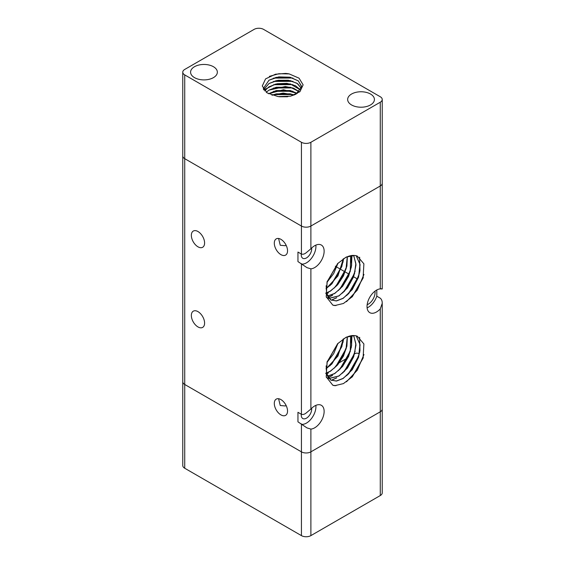 <?xml version="1.0" encoding="UTF-8"?>
<svg xmlns="http://www.w3.org/2000/svg" width="565" height="565" viewBox="0 0 565 565"><rect width="100%" height="100%" fill="white"/><g stroke="black" fill="none" stroke-linecap="round" stroke-linejoin="round"><path stroke-width="0.85" d="M370.499 104.949A13.383 7.726 180 0 1 355.915 106.63A13.383 7.726 180 0 1 347.652 99.489A13.383 7.726 180 0 1 351.571 94.023A13.383 7.726 180 0 1 366.155 92.349A13.383 7.726 180 0 1 374.418 99.489A13.383 7.726 180 0 1 370.499 104.949M213.429 77.638A13.383 7.726 180 0 1 198.845 79.312A13.383 7.726 180 0 1 190.582 72.172A13.383 7.726 180 0 1 194.501 66.712A13.383 7.726 180 0 1 209.085 65.039A13.383 7.726 180 0 1 217.348 72.172A13.383 7.726 180 0 1 213.429 77.638M306.152 227.179A6.688 3.863 0 0 0 310.884 226.049A6.688 3.863 180 0 1 306.152 227.179A6.688 3.863 180 0 1 301.428 226.049A6.688 3.863 0 0 0 306.152 227.179M310.884 142.281A6.688 3.863 180 0 1 306.152 143.411A6.688 3.863 180 0 1 301.428 142.281L184.727 74.905A6.688 3.863 180 0 1 182.763 72.172A6.688 3.863 180 0 1 184.727 69.446L254.116 29.38A6.688 3.863 180 0 1 258.848 28.25A6.688 3.863 180 0 1 263.572 29.38L380.273 96.756A6.688 3.863 180 0 1 382.237 99.489A6.688 3.863 180 0 1 380.273 102.223L310.884 142.281L310.884 226.049L380.273 185.984A6.688 3.863 0 0 0 382.237 183.258L382.237 99.489M184.727 468.244L184.727 384.475L301.428 451.852A6.688 3.863 0 0 0 306.152 452.982A6.688 3.863 0 0 0 310.884 451.852A6.688 3.863 180 0 1 306.152 452.982A6.688 3.863 180 0 1 301.428 451.852L301.428 535.62L184.727 468.244A6.688 3.863 0 0 1 182.763 465.511L182.763 381.742A6.688 3.863 0 0 0 184.727 384.475A6.688 3.863 180 0 1 182.763 381.742L182.763 72.172M182.763 155.94A6.688 3.863 0 0 0 184.727 158.673A6.688 3.863 180 0 1 182.763 155.94M290.417 96.212L296.018 94.164L301.611 86.77L298.391 80.95L289.817 77.2L278.771 76.882L268.982 80.209L263.389 88.423L263.445 89.305L263.396 88.733M285.551 73.429A21.696 12.529 180 0 1 289.209 73.916L299.047 78.175L303.13 84.863L299.937 91.7L290.488 96.198L278.361 96.608A19.111 11.032 180 0 1 278.008 96.559L267.019 92.844L262.273 86.007L265.571 78.881L275.501 74.22L285.551 73.429L275.388 74.248M301.59 86.297L298.292 80.88L290.29 77.313L276.278 77.349L268.982 80.216L263.389 88.437M301.371 88.43L297.663 83.712L290.297 80.618L276.285 80.654L268.982 83.521L263.693 89.68L268.982 83.521L278.037 80.294L288.397 80.244L297.028 83.274L301.371 88.423M300.637 90.082L290.29 83.917L276.285 83.952L268.982 86.826L264.667 90.873L268.982 86.812L277.288 83.733L286.907 83.345L295.41 85.682L300.644 90.075M299.337 91.735L290.29 87.222L276.285 87.257L268.982 90.125L266.214 92.264L268.982 90.125L285.29 86.516L293.489 88.161L299.344 91.728M297.317 93.387L290.297 90.527L276.278 90.562L268.495 93.734M297.324 93.38L283.475 89.764L268.502 93.741M294.16 95.033L290.29 93.825L276.285 93.861L271.949 95.231L283.178 93.07L294.167 95.033M287.825 96.679L278.926 96.686M287.86 96.679L278.884 96.679M287.126 96.77L279.626 96.777M287.529 96.721L279.223 96.728M292.839 94.546L273.566 94.623M290.714 93.931L275.854 93.967M292.832 91.24L273.545 91.325M290.735 90.626L275.847 90.661M292.825 87.935L273.552 88.02M290.749 87.328L275.84 87.363M292.847 84.637L273.573 84.715M290.735 84.023L275.826 84.058M275.353 84.164L263.876 89.934M292.854 81.332L273.58 81.409M290.728 80.717L275.833 80.76M289.209 73.916L278.877 73.733L269.364 76.367M292.839 78.027L273.58 78.104M290.721 77.412L275.854 77.447M301.428 142.281L301.428 226.049L184.727 158.673L184.727 74.905M376.806 289.972L376.806 296.187L380.273 298.186C381.629 299.379 382.286 301.103 382.237 303.341L382.237 492.828A6.688 3.863 0 0 1 380.273 495.554L310.884 535.62L310.884 451.852L380.273 411.793A6.688 3.863 0 0 0 382.237 409.06A6.688 3.863 180 0 1 380.273 411.793L380.273 495.554M301.428 535.62A6.688 3.863 0 0 0 306.152 536.75A6.688 3.863 0 0 0 310.884 535.62M382.237 303.341L380.273 308.9A13.383 7.726 -60 0 1 376.488 312A13.383 7.726 -60 0 1 369.8 312.664A13.383 7.726 -60 0 1 367.751 301.943A13.383 7.726 -60 0 1 376.488 290.149A13.383 7.726 -60 0 1 380.273 288.877L382.237 288.976L382.237 183.258A6.688 3.863 180 0 1 380.273 185.984L310.884 226.049L310.884 248.812A13.383 7.726 -60 0 1 314.67 245.711A13.383 7.726 -60 0 1 321.365 245.055A13.383 7.726 -60 0 1 323.413 255.776A13.383 7.726 -60 0 1 314.67 267.57A13.383 7.726 -60 0 1 310.884 268.841L306.986 267.655L297.953 261.588L297.953 252.061L301.428 254.066C302.925 254.518 304.5 254.088 306.152 252.774L310.884 248.812M382.18 288.913L380.273 288.666M306.152 413.022L310.884 409.06A13.383 7.726 -60 0 1 314.67 405.967A13.383 7.726 -60 0 1 321.365 405.303A13.383 7.726 -60 0 1 323.413 416.024A13.383 7.726 -60 0 1 314.67 427.818A13.383 7.726 -60 0 1 310.884 429.089L306.986 427.903L297.953 421.836L297.953 412.309L301.428 414.315C302.925 414.767 304.5 414.336 306.152 413.022M280.925 254.638A9.365 5.41 60 0 1 274.802 246.382A9.365 5.41 60 0 1 276.243 238.875A9.365 5.41 60 0 1 280.925 239.341A9.365 5.41 60 0 1 287.041 247.597A9.365 5.41 60 0 1 285.608 255.105A9.365 5.41 60 0 1 280.925 254.638M286.067 245.139L285.339 245.719L280.254 245.267L278.587 238.487M280.925 414.887A9.365 5.41 60 0 1 274.802 406.631A9.365 5.41 60 0 1 276.243 399.123A9.365 5.41 60 0 1 280.925 399.589A9.365 5.41 60 0 1 287.041 407.845A9.365 5.41 60 0 1 285.608 415.353A9.365 5.41 60 0 1 280.925 414.887M359.326 353.824A9.365 5.41 -120 0 0 355.088 353.598L354.651 353.86M286.067 405.388L285.339 405.967L280.254 405.515L278.587 398.735M197.969 246.806A9.365 5.41 60 0 1 191.853 238.557A9.365 5.41 60 0 1 193.287 231.05A9.365 5.41 60 0 1 197.969 231.509A9.365 5.41 60 0 1 204.092 239.765A9.365 5.41 60 0 1 202.651 247.272A9.365 5.41 60 0 1 197.969 246.806M197.969 326.93A9.365 5.41 60 0 1 191.853 318.681A9.365 5.41 60 0 1 193.287 311.174A9.365 5.41 60 0 1 197.969 311.633A9.365 5.41 60 0 1 204.092 319.889A9.365 5.41 60 0 1 202.651 327.396A9.365 5.41 60 0 1 197.969 326.93M315.856 405.366A13.383 7.726 -60 0 1 306.47 423.079A13.383 7.726 -60 0 1 302.226 424.372M311.619 408.311A7.359 4.252 -60 0 1 306.47 418.164A7.359 4.252 -60 0 1 302.791 418.531A7.359 4.252 -60 0 1 301.322 414.251M315.856 245.118A13.383 7.726 -60 0 1 306.47 262.831A13.383 7.726 -60 0 1 302.226 264.123M311.619 248.063A7.359 4.252 -60 0 1 306.47 257.915A7.359 4.252 -60 0 1 302.791 258.283A7.359 4.252 -60 0 1 301.322 254.003M374.976 291.166A9.591 5.537 -60 0 1 368.288 304.168A9.591 5.537 -60 0 1 367.151 304.719M376.806 296.187A13.383 7.726 -60 0 1 368.288 307.268A13.383 7.726 -60 0 1 367.102 307.861M337.411 343.93L345.243 337.842C348.471 336.126 351.501 335.377 354.347 335.589A25.651 14.81 -60 0 1 357.313 336.239L363.895 343.951L363.076 358.217L352.313 376.806L343.456 383.593L334.819 385.676A29.345 16.943 -60 0 1 332.813 385.238L326.224 376.855L327.071 362.038L337.623 343.711L346.147 337.249L354.347 335.589M346.232 337.199L352.122 335.525M356.211 335.878L359.933 344.424L358.683 356.395L348.803 373.627L342.997 378.43L336.323 381.001L330.702 380.005L326.669 374.652L326.153 365.88M356.289 335.9L360.103 344.791L358.57 357.278L352.256 369.722L343.132 378.508L336.457 381.071L330.836 380.083L326.379 373.084L327.206 361.593M353.648 335.554L355.851 343.682L354.467 353.951L344.579 371.198L338.781 376L328.872 378.472M328.788 378.451L326.408 377.526L328.844 378.515M353.732 335.554L356.007 344.954L353.683 356.79L347.426 368.112L338.915 376.078L328.922 378.529M350.674 335.829L350.251 351.522L340.37 368.754L334.565 373.564L327.382 376.184M350.78 335.808L351.635 345.349L348.662 356.353L342.56 366.494L334.699 373.642L327.418 376.269M347.256 336.888L346.027 349.085L336.154 366.325L330.348 371.127L326.372 373.055M326.266 373.091L325.666 373.274M347.369 336.839L346.917 346.133L343.449 356.07L337.616 364.934L330.483 371.205L326.401 373.168M326.288 373.204L325.673 373.387M343.181 339.078L341.818 346.649L331.93 363.895L326.047 368.747M343.322 338.986L337.927 356.077L326.047 368.91M337.997 343.336L333.668 353.704L326.987 362.405M337.785 343.548L327.057 362.13M337.411 263.806L345.243 257.718C348.471 256.002 351.501 255.253 354.347 255.465A25.651 14.81 -60 0 1 357.313 256.115L363.895 263.827L363.076 278.093L352.313 296.682L343.456 303.469L334.819 305.552A29.345 16.943 -60 0 1 332.813 305.114L326.224 296.731L327.071 281.914L337.623 263.587L346.147 257.117L354.347 255.465M346.232 257.075L352.122 255.401M356.211 255.754L359.933 264.3L358.683 276.271L348.803 293.503L342.997 298.306L336.323 300.877L330.702 299.881L326.669 294.527L326.153 285.756M356.289 255.776L360.103 264.667L358.57 277.154L352.256 289.598L343.132 298.384L336.457 300.947L330.836 299.959L326.379 292.96L327.206 281.469M353.648 255.429L355.851 263.558L354.467 273.827L344.579 291.074L338.781 295.876L328.872 298.348M328.788 298.327L326.408 297.402L328.844 298.391M353.732 255.429L356.007 264.83L353.683 276.666L347.426 287.981L338.915 295.954L328.922 298.405M350.674 255.705L350.251 271.398L340.37 288.63L334.565 293.44L327.382 296.06M350.78 255.684L351.635 265.225L348.662 276.228L342.56 286.37L334.699 293.518L327.418 296.145M347.256 256.764L346.027 268.961L336.154 286.201L330.348 291.003L326.372 292.931M326.266 292.967L325.666 293.15M347.369 256.715L346.917 266.009L343.449 275.946L337.616 284.809L330.483 291.081L326.401 293.044M326.288 293.08L325.673 293.263M343.181 258.954L341.818 266.525L331.93 283.771L326.047 288.623M343.322 258.862L337.927 275.953L326.047 288.786M337.997 263.212L333.668 273.58L326.987 282.281M337.785 263.424L327.057 282.006M335.949 305.573L332.813 305.114M363.966 274.406L357.363 290.007L346.486 301.675M363.189 277.705L352.129 296.872M359.58 257.195L359.99 270.79M359.397 273.446L354.495 285.353L346.846 295.403M359.665 257.252L359.764 272.302M358.874 275.586L348.301 294.019M336.782 297.734L331.316 300.199M336.705 297.691L331.224 300.156M355.173 271.023L350.272 282.931L342.616 292.981M354.658 273.149L344.085 291.582M332.566 295.304L328.159 297.43M332.488 295.255L328.117 297.374M351.882 255.415L351.557 265.924M350.957 268.601L346.048 280.501L338.4 290.544M351.953 255.415L351.331 267.422M350.434 270.734L339.869 289.146M328.35 292.868L326.591 293.856M328.265 292.818L326.57 293.779M346.74 266.164L341.832 278.065L334.183 288.108M346.218 268.304L335.666 286.702M342.524 263.721L337.623 275.628L329.967 285.671M343.577 258.692L342.899 262.563M342.002 265.875L331.464 284.252M337.651 263.558L327.1 281.843M337.778 263.452L327.248 281.815M335.949 385.697L332.813 385.238M363.966 354.53L357.363 370.132L346.486 381.799M363.189 357.829L352.129 376.996M359.58 337.319L359.99 350.914M359.397 353.57L354.495 365.477L346.846 375.527M359.665 337.376L359.764 352.426M358.874 355.71L348.301 374.143M336.782 377.858L331.316 380.323M336.705 377.816L331.224 380.28M355.173 351.148L350.272 363.055L342.616 373.105M354.658 353.273L344.085 371.706M332.566 375.428L328.159 377.554M332.488 375.379L328.117 377.498M351.882 335.539L351.557 346.048M350.957 348.725L346.048 360.625L338.4 370.668M351.953 335.539L351.331 347.546M350.434 350.858L339.869 369.27M328.35 372.992L326.591 373.981M328.265 372.942L326.57 373.903M346.74 346.288L341.832 358.189L334.183 368.232M346.218 348.428L335.666 366.826M342.524 343.845L337.623 355.752L329.967 365.795M343.577 338.816L342.899 342.687M342.002 345.999L331.464 364.376M337.651 343.682L327.1 361.967M337.778 343.577L327.248 361.939M310.884 429.089L310.884 451.852L380.273 411.793L380.273 308.9M301.428 254.066L301.428 226.049L184.727 158.673L184.727 384.475L301.428 451.852L301.428 423.835M380.273 102.223L380.273 288.877M310.884 409.06L310.884 268.841M301.428 263.587L301.428 414.315M339.445 362.638L347.447 358.012M357.546 279.061L353.626 276.801M349.106 274.195L345.194 271.935M344.89 271.758L340.978 269.498M340.674 269.321L336.761 267.061M336.457 266.885L335.313 266.228M363.309 357.426L363.076 358.217M327.071 362.038L327.312 361.226M327.071 281.914L327.312 281.102M363.076 278.093L363.309 277.302"/></g></svg>
